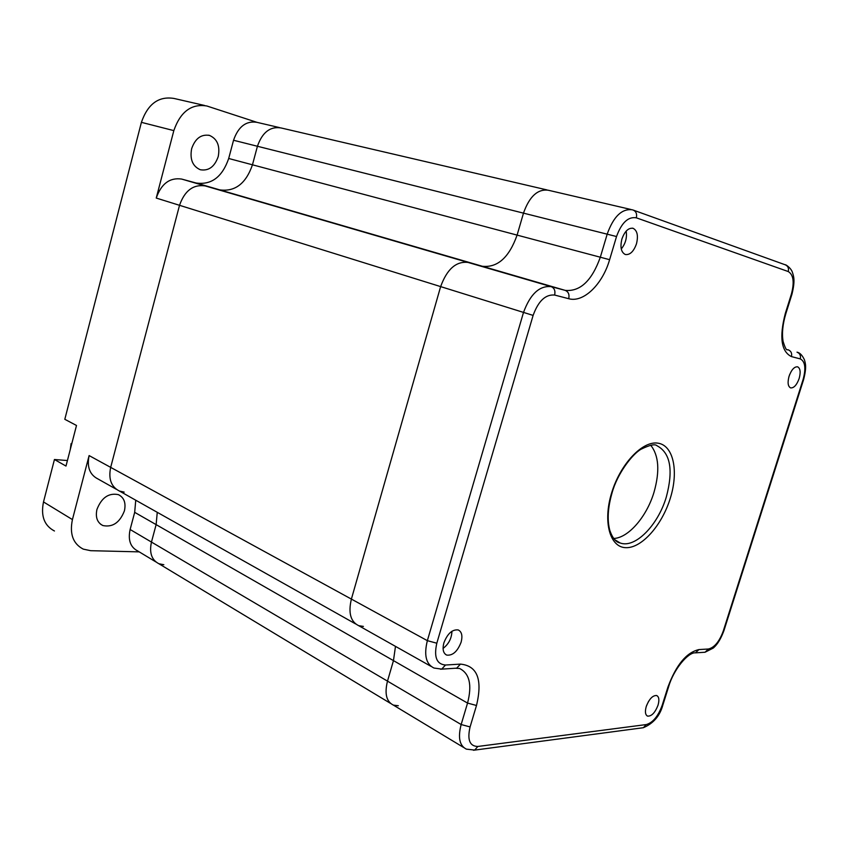 <?xml version="1.0" encoding="UTF-8"?>
<svg xmlns="http://www.w3.org/2000/svg" width="848" height="848" viewBox="0 0 848 848"><rect width="100%" height="100%" fill="white"/><g stroke="black" fill="none" stroke-linecap="round" stroke-linejoin="round"><path stroke-width="1.27" d="M96.937 509.447C101.59 497.596 108.756 492.667 118.444 494.66C124.105 497.564 126.098 502.949 124.423 510.825C119.801 522.654 112.604 527.551 102.841 525.537C97.266 522.665 95.294 517.301 96.937 509.447M191.637 148.697C195.21 138.468 201.167 134.037 209.498 135.415C217.289 138.881 220.204 145.92 218.233 156.53C214.671 166.749 208.682 171.158 200.287 169.738C192.602 166.314 189.719 159.307 191.637 148.697M124.179 492.116L119.473 491.056C111.215 486.911 108.279 479.014 110.675 467.375L179.522 205.322C184.663 190.705 193.206 184.228 205.131 185.903L219.685 189.867C235.034 191.955 245.962 183.603 252.46 164.798L257.432 146.248C262.297 132.352 270.13 126.246 280.953 127.931L281.398 128.069M54.452 530.996C44.297 525.686 40.64 516.008 43.502 501.942L54.442 459.51L65.985 466.061L76.5 425.473L64.808 419.304L141.404 122.345L173.829 130.613L156.244 198.061C161.29 183.698 169.759 177.37 181.642 179.066L196.164 183.02C211.481 185.15 222.314 176.967 228.695 158.491L233.539 140.259C238.299 126.606 246.09 120.628 256.88 122.324L279.533 127.603M173.829 130.613C180.423 111.703 191.425 103.498 206.838 105.989L256.965 122.345M139.199 551.868L90.662 550.691L83.263 549.122C73.066 543.822 69.451 533.975 72.43 519.58L89.114 455.577L110.675 467.375L179.522 205.322C184.663 190.705 193.206 184.228 205.131 185.903L219.685 189.867C235.034 191.955 245.962 183.603 252.46 164.798L257.432 146.248C262.297 132.352 270.13 126.246 280.953 127.931L547.034 189.931M163.834 564.736L158.862 563.719C151.622 559.966 149.153 552.748 151.463 542.073L156.127 524.626L157.262 512.33L156.127 524.626L393.461 660.624L395.486 646.367L393.461 660.624L467.545 703.077C472.241 684.983 469.58 673.45 459.552 668.468L455.355 668.245M155.841 561.895L137.609 550.903C130.38 547.151 127.878 540.017 130.126 529.502L134.684 512.34L135.744 500.214M116.324 489.285L97.986 478.972C89.75 474.816 86.793 467.025 89.114 455.577M141.404 122.345C147.806 103.922 158.682 95.962 174.01 98.453L204.633 105.481M67.416 460.538L54.442 459.51M613.687 538.469C628.4 538.003 646.748 516.633 653.999 492.275C659.967 471.191 658.875 455.514 650.713 445.242M443.864 642.911C447.479 633.615 452.26 629.29 458.206 629.937C461.768 631.686 462.743 635.767 461.121 642.169C457.538 651.412 452.758 655.727 446.779 655.112C443.228 653.384 442.264 649.314 443.864 642.911M789.096 376.173C791.513 369.654 794.364 366.537 797.639 366.824C800.342 368.35 800.841 372.261 799.145 378.558C796.728 385.066 793.887 388.172 790.59 387.896C787.898 386.391 787.4 382.49 789.096 376.173M646.25 706.501C649.197 698.953 652.674 695.296 656.681 695.53C659.034 696.77 659.479 699.982 658.037 705.176C655.112 712.691 651.635 716.337 647.607 716.125C645.264 714.906 644.819 711.705 646.25 706.501M621.902 239.019C624.711 231.26 628.421 227.677 633.053 228.292C637.293 230.518 638.427 235.691 636.477 243.811C633.689 251.549 629.969 255.11 625.326 254.517C621.107 252.333 619.973 247.171 621.902 239.019M363.421 626.418L358.693 625.676C350.574 621.69 348.136 612.828 351.39 599.091L440.568 286.825C446.907 269.251 456.044 261.11 467.969 262.424L482.332 266.272C497.585 267.862 509.182 257.442 517.132 235.002L523.545 212.933C529.502 196.333 537.791 188.775 548.412 190.259L548.847 190.397M398.327 705.748L393.398 705.123C386.381 701.625 384.409 693.632 387.494 681.135L393.461 660.624L387.494 681.135L461.153 724.531L467.545 703.077L476.491 705.483L470.089 726.927C467.11 739.795 469.697 746.314 477.848 746.463L646.303 724.563C652.896 722.655 658.207 716.2 662.224 705.197L667.917 687.113C676.132 664.959 686.467 652.451 698.922 649.579L708.43 648.996C714.451 647.575 719.422 641.533 723.333 630.87L803.098 379.501C806.119 368.265 805.176 361.396 800.268 358.895L791.438 356.595C781.209 351.538 779.164 337.165 785.312 313.453L791.375 294.161C794.523 282.267 793.484 274.731 788.258 271.551L636.318 217.819C628.156 216.473 621.563 222.706 616.528 236.528L609.617 259.689C602.546 284.377 583.466 302.98 568.722 298.708L554.634 295.051C545.508 294.235 538.332 301.008 533.116 315.403L436.815 643.208C433.741 656.977 436.625 664.249 445.486 665.023L460.475 664.111C477.371 665.786 482.703 679.566 476.491 705.483M430.964 666.337L358.693 625.676C350.574 621.69 348.136 612.828 351.39 599.091L440.568 286.825C446.907 269.251 456.044 261.11 467.969 262.424L482.332 266.272C497.585 267.862 509.182 257.442 517.132 235.002L523.545 212.933C529.502 196.333 537.791 188.775 548.412 190.259L630.997 209.498M463.57 747.438L393.398 705.123C386.381 701.625 384.409 693.632 387.494 681.135L151.463 542.073L156.127 524.626L134.684 512.34M390.493 703.374L158.862 563.719C151.622 559.966 149.153 552.748 151.463 542.073L130.126 529.502M355.619 623.937L119.473 491.056C111.215 486.911 108.279 479.014 110.675 467.375L427.36 640.664L523.428 312.689C530.148 294.182 539.392 285.5 551.158 286.635L565.245 290.387C580.244 291.765 591.957 280.656 600.363 257.082L607.263 233.91C613.581 216.463 621.934 208.428 632.332 209.806L633.138 210.06C636.106 211.385 637.166 213.972 636.318 217.819M788.778 377.254L789.679 374.53M443.069 648.413C448.687 644.109 451.645 638.385 451.942 631.241M621.266 248.962C625.527 243.683 627.16 237.737 626.163 231.112M646.536 705.642L648.614 701.296M233.539 140.259L616.528 236.528M43.502 501.942L72.43 519.58M156.244 198.061L533.116 315.403M181.642 179.066L551.158 286.635C554.359 288.013 555.525 290.822 554.634 295.051M196.164 183.02L565.245 290.387C568.436 291.765 569.591 294.532 568.722 298.708M228.695 158.491L609.617 259.689M614.726 539.678L620.111 542.964C635.035 548.688 657.974 525.336 666.295 497.087C673.513 469.993 670.418 452.885 656.999 445.741C655.154 443.78 649.822 444.946 641.014 449.239C632.131 454.263 617.196 473.884 612.044 492.921C607.815 507.592 607.073 520.089 609.818 530.445C612.521 538.12 615.955 542.296 620.111 542.964L617.439 541.83M670.323 498.189C662.044 525.262 641.65 548.359 625.813 547.67C609.871 547.405 602.705 521.849 611.62 492.932C620.301 463.994 642.498 440.589 657.91 443.154C673.46 445.295 678.813 471.149 670.323 498.189M800.268 358.895C800.978 355.588 799.897 353.34 797.003 352.164L797.247 352.238C799.908 352.757 802.293 355.27 804.413 359.785C805.441 363.389 806.83 367.036 803.597 379.607L724.001 630.403M785.28 313.527L785.852 313.633C782.693 324.18 781.771 333.412 783.086 341.352C785.025 347.701 786.467 350.5 787.4 349.736L788.163 349.8C791.067 350.998 792.159 353.256 791.438 356.595M477.848 746.463L474.668 750.077L466.4 749.144C459.552 745.784 457.803 737.58 461.153 724.531L470.089 726.927M445.486 665.023L441.702 669.114L433.975 668.033C426.014 664.175 423.809 655.048 427.36 640.664L436.815 643.208M460.475 664.111L456.701 668.16L440.515 669.22M646.303 724.563L643.346 727.711L473.481 750.257M662.224 705.197L662.871 705.006C659.924 715.882 653.416 723.45 643.346 727.711L642.084 727.87M667.917 687.113L668.553 686.933L663.03 704.497M633.424 210.156L785.227 264.799C787.993 266.018 789 268.265 788.258 271.551M698.922 649.579L695.487 652.843C688.29 651.985 673.524 669.401 668.553 686.933L668.701 686.456M791.322 294.298L791.915 294.351L791.375 294.161M785.227 264.799C785.184 264.131 791.067 267.851 792.435 272.409C793.643 276.204 795.413 280.338 791.915 294.351L785.852 313.633L785.312 313.453M708.43 648.996L705.048 652.239L703.819 652.324M723.333 630.87L723.885 630.753C719.549 642.307 715.627 645.911 713.274 648.063L705.048 652.239L695.519 652.854M209.498 135.415L208.608 135.192M102.841 525.537L100.456 524.106M633.053 228.292L632.523 228.154M647.607 716.125L646.992 715.807M446.779 655.112L445.497 654.412M71.105 443.546L70.289 449.44"/></g></svg>
